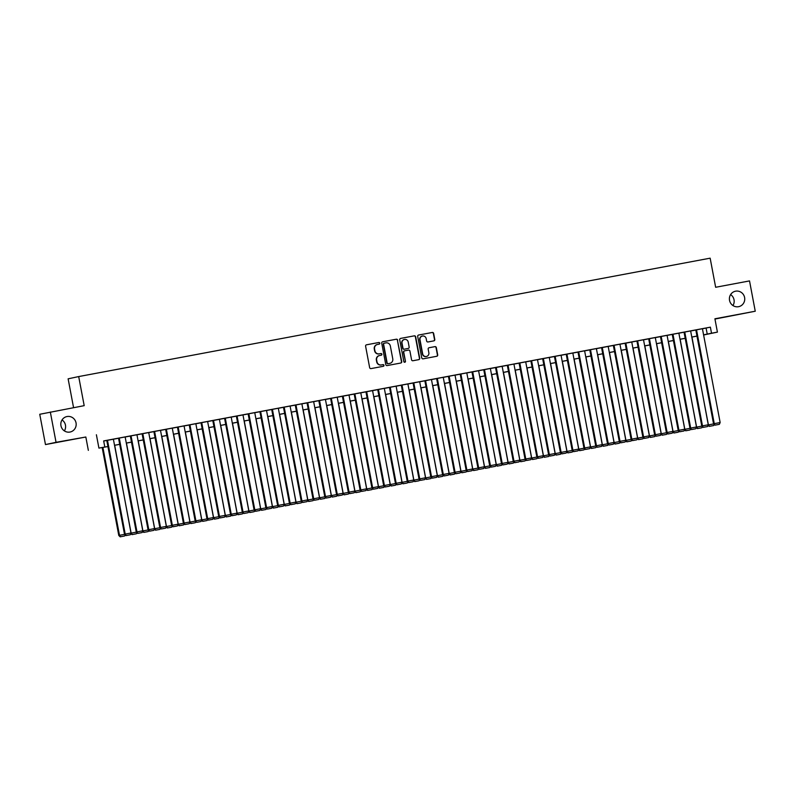 <?xml version="1.0" encoding="UTF-8"?>
<svg xmlns="http://www.w3.org/2000/svg" width="795" height="795" viewBox="0 0 795 795"><rect width="100%" height="100%" fill="white"/><g stroke="black" fill="none" stroke-linecap="round" stroke-linejoin="round"><path stroke-width="1.19" d="M379.781 343.172A0.845 0.825 77.9 0 0 378.817 342.496L366.535 344.801A1.212 1.173 77.9 0 0 365.601 346.203L369.645 367.628A1.212 1.173 77.9 0 0 371.026 368.592L383.319 366.296A0.845 0.825 77.9 0 0 383.965 365.312A0.845 0.825 77.9 0 0 383.001 364.627L381.411 364.925A3.876 3.766 77.9 0 1 376.989 361.814L376.651 360.026A3.876 3.766 77.9 0 1 379.632 355.524L381.222 355.226A0.845 0.825 77.9 0 0 381.878 354.242A0.845 0.825 77.9 0 0 380.904 353.556L379.314 353.854A3.876 3.766 77.9 0 1 374.902 350.744L374.564 348.965A3.876 3.766 77.9 0 1 377.546 344.464L379.135 344.165A0.845 0.825 77.9 0 0 379.781 343.172M378.957 344.195A0.845 0.825 77.9 0 0 379.503 343.241A0.845 0.825 77.9 0 0 378.529 342.556L366.406 344.831M383.13 366.326A0.845 0.825 77.9 0 0 383.677 365.372A0.845 0.825 77.9 0 0 382.713 364.686L381.411 364.925M381.043 355.266A0.845 0.825 77.9 0 0 381.59 354.302A0.845 0.825 77.9 0 0 380.626 353.626L379.314 353.854M729.532 300.361A7.9 7.672 77.9 0 0 738.724 306.661A7.9 7.672 77.9 0 0 744.607 297.529A7.9 7.672 77.9 0 0 735.425 291.218A7.9 7.672 77.9 0 0 729.532 300.361M732.96 305.548A7.9 7.672 77.9 0 0 730.615 294.597M60.957 425.703A7.9 7.672 77.9 0 0 70.149 432.013A7.9 7.672 77.9 0 0 76.042 422.88A7.9 7.672 77.9 0 0 66.85 416.57A7.9 7.672 77.9 0 0 60.957 425.703M64.385 430.9A7.9 7.672 77.9 0 0 62.04 419.949M433.861 340.866A1.212 1.173 77.9 0 0 434.786 339.455L433.653 333.443A1.212 1.173 77.9 0 0 432.271 332.469L418.627 335.033A1.212 1.173 77.9 0 0 417.693 336.434L421.738 357.859A1.212 1.173 77.9 0 0 423.119 358.833L436.773 356.269A1.212 1.173 77.9 0 0 437.697 354.868L436.326 347.604A1.212 1.173 77.9 0 0 434.945 346.63L429.111 347.723A1.212 1.173 77.9 0 0 428.177 349.134L428.853 352.732A3.24 3.15 77.9 0 1 426.438 356.478A3.24 3.15 77.9 0 1 422.672 353.894L420.008 339.793A3.24 3.15 77.9 0 1 422.423 336.047A3.24 3.15 77.9 0 1 426.19 338.63L426.637 340.985A1.212 1.173 77.9 0 0 428.018 341.959L433.861 340.866M702.432 328.772L710.382 327.162L711.525 333.224L717.418 332.121L703.605 334.993M50.324 412.009L56.047 442.318L45.474 444.574L39.75 414.274L84.191 405.659L78.695 376.572L710.154 258.176L715.649 287.273L749.526 280.913L755.25 311.223L714.904 318.785L717.418 332.121M45.474 444.574L85.83 437.012L56.047 442.318M96.394 434.756L98.918 448.092L107.921 446.512M710.382 327.162L103.668 440.927L104.811 446.979M397.689 340.19A1.212 1.173 77.9 0 0 396.308 339.217L382.663 341.771A1.212 1.173 77.9 0 0 381.729 343.182L385.774 364.597A1.212 1.173 77.9 0 0 387.155 365.571L400.809 363.017A1.212 1.173 77.9 0 0 401.733 361.606L397.401 340.25A1.212 1.173 77.9 0 0 396.019 339.276L382.534 341.8M400.64 338.402L414.294 335.848A1.212 1.173 77.9 0 1 415.676 336.822L419.72 358.237A1.212 1.173 77.9 0 1 418.786 359.638L412.943 360.741A1.212 1.173 77.9 0 1 411.562 359.767L409.922 351.082A1.212 1.173 77.9 0 0 408.541 350.108L404.665 350.834A1.212 1.173 77.9 0 0 403.741 352.235L405.45 361.278A0.845 0.825 77.9 0 1 404.814 362.262A0.845 0.825 77.9 0 1 403.83 361.586L399.716 339.813A1.212 1.173 77.9 0 1 400.62 338.412A1.212 1.173 77.9 0 0 400.62 338.412L400.591 338.412M714.953 319.053L755.25 311.223M118.554 438.244L103.688 441.026M125.739 436.833L117.958 438.313L118.544 438.204L136.273 532.034L142.881 530.772L125.153 436.952L125.739 436.833M136.939 434.756L130.33 435.998M149.301 432.42L141.52 433.901L142.106 433.782L159.835 527.612L166.443 526.36L148.715 432.53L149.301 432.42M161.087 430.214L153.306 431.685L153.892 431.576L171.621 525.406L178.229 524.144L160.501 430.324L161.087 430.214M172.863 427.998L165.082 429.479L165.668 429.37L183.406 523.199L190.005 521.937L172.277 428.108L172.863 427.998M184.649 425.792L176.868 427.273L177.454 427.163L195.182 520.983L201.791 519.731L184.062 425.901L184.649 425.792M196.425 423.586L188.644 425.057L189.23 424.947L206.968 518.777L213.567 517.525L195.838 423.695L196.425 423.586M208.211 421.37L200.429 422.851L201.016 422.741L218.744 516.571L225.353 515.309L207.624 421.489L208.211 421.37M224.588 418.359L207.634 421.539M231.772 416.958L223.991 418.438L224.578 418.329L242.306 512.149L248.915 510.897L231.186 417.067L231.772 416.958M248.149 413.947L231.196 417.127M255.334 412.535L247.553 414.016L248.139 413.907L265.868 507.737L272.476 506.475L254.748 412.655L255.334 412.535M266.524 410.459L259.925 411.701M278.896 408.123L271.115 409.604L271.701 409.485L289.43 503.315L296.038 502.062L278.31 408.233L278.896 408.123M290.672 405.917L282.891 407.388L283.487 407.279L301.216 501.108L307.814 499.846L290.086 406.026L290.672 405.917M302.458 403.701L294.677 405.182L295.263 405.072L312.991 498.902L319.6 497.64L301.871 403.81L302.458 403.701M307.039 402.846L324.777 496.686L331.376 495.434L313.647 401.604L314.234 401.495L307.049 402.866M326.02 399.289L318.239 400.76L318.825 400.65L336.553 494.48L343.162 493.228L325.433 399.398L326.02 399.289M337.805 397.073L330.014 398.553L330.611 398.444L348.339 492.274L354.938 491.012L337.209 397.192L337.805 397.073M354.173 394.062L337.219 397.242M361.367 392.66L353.576 394.141L354.173 394.032L371.901 487.852L378.5 486.6L360.771 392.77L361.367 392.66M377.734 389.649L360.781 392.829M384.929 388.238L377.138 389.719L377.734 389.61L395.463 483.44L402.061 482.177L384.333 388.358L384.929 388.238M396.119 386.161L389.51 387.404M408.491 383.826L400.7 385.307L401.296 385.187L419.025 479.017L425.623 477.765L407.895 383.935L408.491 383.826M420.267 381.62L412.486 383.091L413.072 382.981L430.801 476.811L437.409 475.549L419.68 381.729L420.267 381.62M431.466 379.533L424.858 380.775M443.829 377.198L436.048 378.678L436.634 378.569L454.362 472.389L460.971 471.137L443.242 377.307L443.829 377.198M455.615 374.992L447.824 376.462L448.42 376.353L466.148 470.183L472.747 468.931L455.018 375.101L455.615 374.992M467.39 372.776L459.609 374.256L460.196 374.147L477.924 467.977L484.533 466.715L466.804 372.895L467.39 372.776M483.767 369.764L466.814 372.944M490.952 368.363L483.171 369.844L483.758 369.735L501.486 463.555L508.094 462.302L490.366 368.473L490.952 368.363M507.329 365.352L490.376 368.532M514.514 363.941L506.733 365.422L507.319 365.312L525.048 459.142L531.656 457.88L513.928 364.06L514.514 363.941M525.714 361.864L519.105 363.106M538.076 359.529L530.295 361.01L530.881 360.89L548.61 454.72L555.218 453.468L537.49 359.638L538.076 359.529M549.275 357.442L542.667 358.684M561.638 355.107L553.857 356.587L554.443 356.478L572.171 450.308L578.78 449.046L561.051 355.216L561.638 355.107M573.424 352.901L565.633 354.381L566.229 354.272L583.957 448.092L590.556 446.84L572.827 353.01L573.424 352.901M585.2 350.694L577.418 352.165L578.005 352.056L595.733 445.886L602.342 444.634L584.613 350.804L585.2 350.694M596.985 348.478L589.194 349.959L589.791 349.85L607.519 443.68L614.118 442.418L596.389 348.598L596.985 348.478M613.352 345.467L596.399 348.647M620.547 344.066L612.756 345.547L613.352 345.437L631.081 439.257L637.679 438.005L619.951 344.175L620.547 344.066M636.924 341.055L619.961 344.235M644.109 339.644L636.328 341.125L636.914 341.015L654.643 434.845L661.241 433.583L643.513 339.753L644.109 339.644M655.299 337.567L648.69 338.809M667.084 335.351L659.89 336.712L660.476 336.593L678.205 430.423L684.803 429.171L667.075 335.341M679.447 333.026L671.666 334.496L672.252 334.387L689.981 428.217L696.589 426.955L678.86 333.135L679.447 333.026M691.233 330.809L683.452 332.29L684.038 332.181L701.766 426.011L708.365 424.749L690.636 330.919L691.233 330.809M125.163 437.002L130.34 436.038M136.949 434.795L142.116 433.822M148.725 432.589L153.902 431.615M160.511 430.373L165.678 429.409M172.286 428.167L177.464 427.193M184.072 425.961L189.24 424.987M195.848 423.755L201.026 422.781M254.758 412.704L259.925 411.74M266.534 410.498L271.711 409.524M278.32 408.292L283.487 407.318M290.096 406.076L295.273 405.112M301.881 403.87L307.049 402.896M313.657 401.664L318.835 400.69M325.443 399.448L330.611 398.484M384.343 388.407L389.52 387.443M396.129 386.201L401.296 385.227M407.905 383.995L413.082 383.021M419.69 381.779L424.858 380.815M431.466 379.573L436.644 378.599M443.252 377.367L448.42 376.393M455.028 375.151L460.206 374.187M513.938 364.11L519.105 363.146M525.714 361.904L530.891 360.93M537.5 359.698L542.667 358.724M549.275 357.482L554.453 356.518M561.061 355.276L566.229 354.302M572.837 353.069L578.015 352.096M584.623 350.853L589.791 349.889M643.523 339.813L648.7 338.849M655.309 337.607L660.486 336.633M667.094 335.401L672.262 334.427M678.87 333.184L684.048 332.221M690.656 330.978L695.824 330.005M695.228 330.084L695.814 329.975L713.542 423.795L720.151 422.543L702.422 328.713L703.009 328.603L695.228 330.084M78.695 376.572L68.122 378.827L73.567 407.656M107.931 446.561L98.918 448.092M85.83 437.012L88.344 450.348M703.575 334.834L711.525 333.224M114.53 445.27L119.697 444.306M126.306 443.063L131.483 442.09M138.092 440.857L143.259 439.883M149.867 438.651L155.045 437.677M161.653 436.435L166.821 435.471M173.429 434.229L178.607 433.255M185.215 432.023L190.383 431.049M196.991 429.807L202.168 428.843M208.777 427.601L213.944 426.637M220.553 425.395L225.73 424.421M232.339 423.188L237.506 422.215M244.115 420.972L249.292 420.008M255.901 418.766L261.078 417.792M267.677 416.56L272.854 415.586M279.462 414.354L284.64 413.38M291.248 412.138L296.416 411.174M303.024 409.932L308.202 408.958M314.81 407.726L319.978 406.752M326.586 405.51L331.763 404.546M338.372 403.303L343.539 402.34M350.148 401.097L355.325 400.123M361.934 398.891L367.101 397.917M373.71 396.675L378.887 395.711M385.496 394.469L390.663 393.495M397.271 392.263L402.449 391.289M409.057 390.057L414.225 389.083M420.833 387.841L426.011 386.877M432.619 385.635L437.787 384.661M444.395 383.428L449.572 382.455M456.181 381.212L461.348 380.248M467.957 379.006L473.134 378.042M479.743 376.8L484.91 375.826M491.519 374.594L496.696 373.62M503.305 372.378L508.472 371.414M515.081 370.172L520.258 369.198M526.866 367.966L532.034 366.992M538.642 365.76L543.82 364.786M550.428 363.544L555.596 362.58M562.204 361.337L567.382 360.364M573.99 359.131L579.157 358.157M585.766 356.915L590.943 355.951M597.552 354.709L602.719 353.745M609.328 352.503L614.505 351.529M621.114 350.297L626.281 349.323M632.89 348.081L638.067 347.117M644.675 345.875L649.843 344.901M656.451 343.669L661.629 342.695M668.237 341.462L673.405 340.489M680.013 339.246L685.191 338.282M691.799 337.04L696.967 336.066M703.595 334.924L705.245 334.576L703.585 334.884M696.976 336.116L691.809 337.09M685.201 338.332L680.023 339.296M673.415 340.538L668.247 341.512M661.639 342.744L656.461 343.718M649.853 344.96L644.685 345.924M638.077 347.167L632.899 348.13M626.291 349.373L621.124 350.347M614.515 351.579L609.338 352.553M602.729 353.795L597.562 354.759M590.953 356.001L585.776 356.975M579.167 358.207L574 359.181M567.392 360.413L562.214 361.387M555.606 362.629L550.438 363.593M543.83 364.835L538.652 365.809M532.044 367.042L526.876 368.015M520.268 369.258L515.09 370.222M508.482 371.464L503.315 372.428M496.706 373.67L491.529 374.644M484.92 375.876L479.753 376.85M473.144 378.092L467.967 379.056M461.358 380.298L456.191 381.272M449.582 382.504L444.405 383.478M437.797 384.71L432.629 385.684M426.021 386.927L420.843 387.89M414.235 389.133L409.067 390.106M402.459 391.339L397.281 392.313M390.673 393.555L385.505 394.519M378.897 395.761L373.72 396.725M367.111 397.967L361.944 398.941M355.335 400.173L350.158 401.147M343.549 402.389L338.372 403.353M331.773 404.595L326.596 405.569M319.988 406.802L314.81 407.775M308.212 409.008L303.034 409.982M296.426 411.224L291.248 412.188M284.64 413.43L279.472 414.404M272.864 415.636L267.686 416.61M261.078 417.852L255.91 418.816M249.302 420.058L244.125 421.022M237.516 422.264L232.349 423.238M225.74 424.47L220.563 425.444M213.954 426.686L208.787 427.65M202.178 428.893L197.001 429.866M190.393 431.099L185.225 432.073M178.617 433.305L173.439 434.279M166.831 435.521L161.663 436.485M155.055 437.727L149.877 438.701M143.269 439.933L138.101 440.907M131.493 442.149L126.316 443.113M119.707 444.355L114.54 445.319M706.099 328.087L707.242 334.148M377.257 344.523A3.876 3.766 77.9 0 0 374.276 349.025L374.564 348.965M379.036 353.924A3.876 3.766 77.9 0 1 374.614 350.804L374.276 349.025M379.344 355.584A3.876 3.766 77.9 0 0 376.363 360.085L376.651 360.026M381.123 364.984A3.876 3.766 77.9 0 1 376.701 361.874L376.363 360.085M400.64 363.047A1.212 1.173 77.9 0 0 401.455 361.665L397.401 340.25M383.945 343.271L384.233 343.202A0.845 0.825 77.9 0 0 383.597 344.185L387.145 362.987A0.845 0.825 77.9 0 0 388.119 363.663L389.798 363.355A3.876 3.766 77.9 0 0 392.77 358.853L390.345 346.004A3.876 3.766 77.9 0 0 385.923 342.884L383.965 343.261A0.845 0.825 77.9 0 0 383.309 344.245L383.597 344.185M389.689 363.375A3.876 3.766 77.9 0 1 389.51 363.414L387.831 363.732A0.845 0.825 77.9 0 1 386.867 363.047L383.309 344.245M400.521 338.432L414.294 335.848M418.627 359.668A1.212 1.173 77.9 0 0 419.432 358.297L415.387 336.881A1.212 1.173 77.9 0 0 414.006 335.907M404.615 350.843L404.387 350.893A1.212 1.173 77.9 0 0 403.453 352.294L405.45 361.278M404.665 362.281A0.845 0.825 77.9 0 0 405.162 361.337M408.223 342.069A3.24 3.15 77.9 0 0 404.446 339.475A3.24 3.15 77.9 0 0 402.031 343.221L402.976 348.19A1.212 1.173 77.9 0 0 404.357 349.164L408.233 348.439A1.212 1.173 77.9 0 0 409.157 347.027L408.223 342.069M404.307 339.515A3.24 3.15 77.9 0 0 401.753 343.281L402.031 343.221M408.252 348.429L407.974 348.498A1.212 1.173 77.9 0 0 407.994 348.488A1.212 1.173 77.9 0 1 407.944 348.498L404.069 349.224A1.212 1.173 77.9 0 1 402.687 348.25L401.753 343.281M422.284 336.076A3.24 3.15 77.9 0 0 419.72 339.853L420.008 339.793M426.299 356.508A3.24 3.15 77.9 0 1 422.384 353.954L419.72 339.853M436.604 356.299A1.212 1.173 77.9 0 0 437.419 354.928L436.048 347.663A1.212 1.173 77.9 0 0 434.666 346.69L428.982 347.763M433.692 340.896A1.212 1.173 77.9 0 0 434.507 339.515L433.364 333.503A1.212 1.173 77.9 0 0 431.983 332.539L418.498 335.063M102.187 447.635L118.783 535.462L119.498 535.303L102.903 447.505M120.462 536.764L124.586 535.989L120.462 536.764L119.498 535.303L124.606 534.349M120.174 536.824L118.783 535.462M125.103 534.836L124.586 535.989M113.377 439.158L131.105 532.978L124.497 534.24L125.888 535.601L130.3 534.767L125.888 535.601M106.769 440.4L124.497 534.24M107.484 440.261L125.213 534.091L126.176 535.542M130.3 534.767L131.105 532.978M131.026 533.157L114.689 445.299M132.248 534.558L136.372 533.783L132.248 534.558L131.274 533.097L136.392 532.143M131.96 534.618L130.857 533.534M136.889 532.63L136.372 533.783M142.802 530.941L126.465 443.083M144.024 532.342L148.148 531.577L144.024 532.342L143.06 530.891L148.168 529.927M143.736 532.412L142.633 531.328M148.665 530.414L148.148 531.577M154.588 528.735L138.251 440.877M155.81 530.136L159.934 529.361L155.81 530.136L154.836 528.685L159.954 527.721M155.522 530.195L154.419 529.122M160.451 528.208L159.934 529.361M166.364 526.529L150.026 438.671M167.586 527.93L171.71 527.155L167.586 527.93L166.622 526.469L171.73 525.515M167.298 527.989L166.195 526.906M172.227 526.002L171.71 527.155M119.26 438.055L136.988 531.875L137.674 533.395L142.086 532.561L137.962 533.336M142.086 532.561L142.881 530.772M136.273 532.034L137.674 533.395M136.939 434.736L154.667 528.566L148.059 529.818L149.45 531.189L153.862 530.354L149.45 531.189M130.33 435.978L148.059 529.818M131.046 435.839L148.774 529.669L149.738 531.13M153.862 530.354L154.667 528.566M142.822 433.633L160.55 527.463L161.236 528.973L165.648 528.148L161.524 528.913M165.648 528.148L166.443 526.36M159.835 527.612L161.236 528.973M154.608 431.427L172.336 525.256L173.012 526.767L177.424 525.932L173.3 526.707M177.424 525.932L178.229 524.144M171.621 525.406L173.012 526.767M178.15 524.322L161.812 436.465M179.372 525.724L183.496 524.948L179.372 525.724L178.398 524.263L183.516 523.309M179.084 525.783L177.981 524.7M184.013 523.786L183.496 524.948M166.384 429.221L184.112 523.04L184.798 524.561L189.21 523.726L185.086 524.501M189.21 523.726L190.005 521.937M183.406 523.199L184.798 524.561M189.925 522.106L173.588 434.249M191.148 523.507L195.272 522.742L191.148 523.507L190.184 522.057L195.292 521.093M190.86 523.577L189.757 522.494M195.789 521.58L195.272 522.742M178.169 427.004L195.898 520.834L196.574 522.355L200.986 521.52L196.862 522.295M200.986 521.52L201.791 519.731M195.182 520.983L196.574 522.355M201.711 519.9L185.374 432.043M202.934 521.301L207.058 520.526L202.934 521.301L201.96 519.851L207.078 518.887M202.645 521.361L201.542 520.288M207.575 519.374L207.058 520.526M189.945 424.798L207.674 518.628L208.36 520.139L212.772 519.304L208.648 520.079M212.772 519.304L213.567 517.525M206.968 518.777L208.36 520.139M213.487 517.694L197.15 429.837M214.71 519.095L218.834 518.32L214.71 519.095L213.746 517.634L218.854 516.68M214.421 519.155L213.318 518.072M219.35 517.167L218.834 518.32M201.731 422.592L219.46 516.412L220.136 517.933L224.548 517.098L220.424 517.873M224.548 517.098L225.353 515.309M218.744 516.571L220.136 517.933M225.273 515.478L208.936 427.621M226.495 516.889L230.62 516.114L226.495 516.889L225.522 515.428L230.639 514.474M226.207 516.949L225.104 515.866M231.136 514.951L230.62 516.114M219.4 419.273L237.129 513.103L230.53 514.365L231.921 515.726L236.334 514.892L231.921 515.726M212.792 420.515L230.53 514.365M213.507 420.376L231.236 514.206L232.21 515.667M236.334 514.892L237.129 513.103M237.059 513.272L220.712 425.414M238.271 514.673L242.395 513.898L238.271 514.673L237.308 513.222L242.415 512.258M237.983 514.733L236.88 513.659M242.912 512.745L242.395 513.898M225.293 418.17L243.022 512L243.697 513.52L248.11 512.686L243.986 513.451M248.11 512.686L248.915 510.897M242.306 512.149L243.697 513.52M248.835 511.066L232.498 423.208M250.057 512.467L254.181 511.692L250.057 512.467L249.083 511.006L254.201 510.052M249.769 512.527L248.666 511.443M254.698 510.539L254.181 511.692M242.962 414.861L260.69 508.681L254.092 509.943L255.483 511.304L259.895 510.469L255.483 511.304M236.353 416.103L254.092 509.943M237.069 415.964L254.797 509.794L255.771 511.245M259.895 510.469L260.69 508.681M260.621 508.86L244.274 421.002M261.833 510.261L265.957 509.486L261.833 510.261L260.869 508.8L265.977 507.846M261.545 510.32L260.442 509.237M266.474 508.333L265.957 509.486M248.855 413.758L266.583 507.578L267.269 509.098L271.671 508.263L267.547 509.038M271.671 508.263L272.476 506.475M265.868 507.737L267.269 509.098M266.524 410.439L284.252 504.269L277.654 505.521L279.045 506.892L283.457 506.057L279.045 506.892M259.915 411.681L277.654 505.521M260.631 411.542L278.359 505.372L279.333 506.832M283.457 506.057L284.252 504.269M272.417 409.336L290.145 503.165L290.831 504.676L295.233 503.851L291.109 504.616M295.233 503.851L296.038 502.062M289.43 503.315L290.831 504.676M272.397 506.644L256.06 418.786M273.619 508.045L277.743 507.28L273.619 508.045L272.645 506.594L277.763 505.63M273.331 508.114L272.228 507.031M278.26 506.117L277.743 507.28M284.183 504.437L267.835 416.58M285.395 505.839L289.519 505.064L285.395 505.839L284.431 504.388L289.539 503.424M285.107 505.898L284.004 504.825M290.036 503.911L289.519 505.064M295.959 502.231L279.621 414.374M297.181 503.633L301.305 502.857L297.181 503.633L296.207 502.172L301.325 501.218M296.893 503.692L295.79 502.609M301.822 501.705L301.305 502.857M284.193 407.129L301.921 500.959L302.607 502.47L307.019 501.635L302.895 502.41M307.019 501.635L307.814 499.846M301.216 501.108L302.607 502.47M307.745 500.025L291.397 412.168M308.957 501.426L313.081 500.651L308.957 501.426L307.993 499.966L313.101 499.012M308.669 501.486L307.566 500.403M313.598 499.489L313.081 500.651M295.978 404.923L313.707 498.743L314.393 500.264L318.795 499.429L314.671 500.204M318.795 499.429L319.6 497.64M312.991 498.902L314.393 500.264M319.52 497.809L303.183 409.952M320.743 499.21L324.867 498.445L320.743 499.21L319.769 497.759L324.887 496.796M320.455 499.28L319.352 498.197M325.384 497.282L324.867 498.445M307.754 402.707L325.483 496.537L326.169 498.058L330.581 497.223L326.457 497.988M330.581 497.223L331.376 495.434M324.777 496.686L326.169 498.058M331.306 495.603L314.959 407.746M332.519 497.004L336.643 496.229L332.519 497.004L331.555 495.553L336.663 494.589M332.231 497.064L331.127 495.991M337.159 495.076L336.643 496.229M319.54 400.501L337.269 494.331L337.954 495.841L342.357 495.007L338.233 495.782M342.357 495.007L343.162 493.228M336.553 494.48L337.954 495.841M343.082 493.397L326.745 405.539M344.305 494.798L348.429 494.023L344.305 494.798L343.331 493.337L348.448 492.383M344.016 494.858L342.913 493.774M348.945 492.87L348.429 494.023M331.316 398.295L349.045 492.115L349.73 493.635L354.143 492.801L350.019 493.576M354.143 492.801L354.938 491.012M348.339 492.274L349.73 493.635M354.868 491.181L338.521 403.323M356.081 492.592L360.205 491.817L356.081 492.592L355.117 491.131L360.224 490.177M355.792 492.652L354.689 491.568M360.721 490.654L360.205 491.817M348.995 394.976L366.724 488.806L360.115 490.068L361.516 491.429L365.919 490.595L361.516 491.429M342.387 396.218L360.115 490.068M343.102 396.079L360.831 489.909L361.795 491.37M365.919 490.595L366.724 488.806M366.644 488.975L350.307 401.117M367.866 490.376L371.99 489.601L367.866 490.376L366.892 488.925L372.01 487.961M367.578 490.435L366.475 489.362M372.507 488.448L371.99 489.601M354.878 393.873L372.616 487.703L373.292 489.223L377.704 488.388L373.58 489.154M377.704 488.388L378.5 486.6M371.901 487.852L373.292 489.223M378.43 486.769L362.083 398.911M379.642 488.17L383.766 487.395L379.642 488.17L378.678 486.709L383.786 485.755M379.364 488.229L378.251 487.146M384.283 486.242L383.766 487.395M372.557 390.564L390.285 484.384L383.677 485.646L385.078 487.007L389.48 486.172L385.078 487.007M365.948 391.806L383.677 485.646M366.664 391.667L384.392 485.497L385.356 486.947M389.48 486.172L390.285 484.384M390.206 484.562L373.869 396.705M391.428 485.964L395.552 485.189L391.428 485.964L390.454 484.503L395.572 483.549M391.14 486.023L390.037 484.94M396.069 484.036L395.552 485.189M401.992 482.346L385.645 394.489M403.204 483.748L407.328 482.982L403.204 483.748L402.24 482.297L407.348 481.333M402.926 483.817L401.813 482.734M407.845 481.82L407.328 482.982M413.768 480.14L397.43 392.283M414.99 481.541L419.114 480.766L414.99 481.541L414.016 480.091L419.134 479.127M414.702 481.601L413.599 480.528M419.631 479.614L419.114 480.766M378.45 389.461L396.178 483.281L396.854 484.801L401.266 483.966L397.142 484.741M401.266 483.966L402.061 482.177M395.463 483.44L396.854 484.801M396.119 386.141L413.847 479.971L407.239 481.223L408.64 482.595L413.042 481.76L408.64 482.595M389.51 387.384L407.239 481.223M390.226 387.245L407.954 481.074L408.918 482.535M413.042 481.76L413.847 479.971M402.012 385.038L419.74 478.868L420.416 480.379L424.828 479.554L420.704 480.319M424.828 479.554L425.623 477.765M419.025 479.017L420.416 480.379M425.554 477.934L409.206 390.077M426.766 479.335L430.89 478.56L426.766 479.335L425.802 477.875L430.91 476.921M426.488 479.395L425.375 478.312M431.407 477.407L430.89 478.56M413.788 382.832L431.516 476.662L432.202 478.173L436.604 477.338L432.48 478.113M436.604 477.338L437.409 475.549M430.801 476.811L432.202 478.173M437.329 475.728L420.992 387.871M438.552 477.129L442.676 476.354L438.552 477.129L437.578 475.668L442.696 474.714M438.264 477.189L437.161 476.106M443.193 475.191L442.676 476.354M431.456 379.513L449.185 473.343L442.586 474.605L443.978 475.966L448.39 475.132L443.978 475.966M424.848 380.755L442.586 474.605M425.573 380.626L443.302 474.446L444.266 475.907M448.39 475.132L449.185 473.343M449.115 473.512L432.768 385.654M450.328 474.913L454.452 474.148L450.328 474.913L449.364 473.462L454.472 472.498M450.05 474.983L448.937 473.899M454.969 472.985L454.452 474.148M437.349 378.41L455.078 472.24L455.764 473.76L460.166 472.926L456.042 473.691M460.166 472.926L460.971 471.137M454.362 472.389L455.764 473.76M460.891 471.306L444.554 383.448M462.114 472.707L466.238 471.932L462.114 472.707L461.15 471.256L466.258 470.292M461.825 472.767L460.722 471.693M466.754 470.779L466.238 471.932M449.135 376.204L466.864 470.034L467.54 471.544L471.952 470.71L467.828 471.485M471.952 470.71L472.747 468.931M466.148 470.183L467.54 471.544M472.677 469.1L456.34 381.242M473.89 470.501L478.014 469.726L473.89 470.501L472.926 469.04L478.034 468.086M473.611 470.56L472.498 469.477M478.53 468.573L478.014 469.726M484.453 466.884L468.116 379.026M485.675 468.295L489.8 467.52L485.675 468.295L484.712 466.834L489.819 465.88M485.387 468.354L484.284 467.271M490.316 466.357L489.8 467.52M496.239 464.678L479.902 376.82M497.451 466.079L501.575 465.304L497.451 466.079L496.487 464.628L501.605 463.664M497.173 466.138L496.06 465.065M502.092 464.151L501.575 465.304M460.911 373.998L478.64 467.818L479.325 469.338L483.728 468.503L479.604 469.279M483.728 468.503L484.533 466.715M477.924 467.977L479.325 469.338M478.58 370.679L496.309 464.509L489.71 465.771L491.101 467.132L495.514 466.297L491.101 467.132M471.972 371.921L489.71 465.771M472.697 371.782L490.426 465.612L491.39 467.072M495.514 466.297L496.309 464.509M484.473 369.576L502.202 463.406L502.887 464.926L507.29 464.091L503.165 464.856M507.29 464.091L508.094 462.302M501.486 463.555L502.887 464.926M508.015 462.471L491.678 374.614M509.237 463.873L513.361 463.097L509.237 463.873L508.273 462.412L513.381 461.458M508.949 463.932L507.846 462.849M513.878 461.945L513.361 463.097M502.142 366.266L519.87 460.086L513.272 461.348L514.663 462.71L519.075 461.875L514.663 462.71M495.533 367.509L513.272 461.348M496.259 367.37L513.987 461.199L514.951 462.65M519.075 461.875L519.87 460.086M519.801 460.265L503.464 372.408M521.013 461.666L525.137 460.891L521.013 461.666L520.049 460.206L525.167 459.252M520.735 461.726L519.622 460.643M525.654 459.739L525.137 460.891M508.035 365.163L525.763 458.983L526.449 460.504L530.851 459.669L526.727 460.444M530.851 459.669L531.656 457.88M525.048 459.142L526.449 460.504M531.577 458.049L515.24 370.192M532.799 459.45L536.923 458.685L532.799 459.45L531.835 458L536.943 457.036M532.511 459.52L531.408 458.437M537.44 457.522L536.923 458.685M525.704 361.844L543.432 455.674L536.834 456.926L538.225 458.298L542.637 457.463L538.225 458.298M519.095 363.086L536.834 456.926M519.821 362.947L537.549 456.777L538.513 458.238M542.637 457.463L543.432 455.674M543.363 455.843L527.025 367.986M544.575 457.244L548.699 456.469L544.575 457.244L543.611 455.793L548.729 454.829M544.297 457.304L543.184 456.231M549.216 455.316L548.699 456.469M531.597 360.741L549.325 454.571L550.011 456.082L554.413 455.257L550.289 456.022M554.413 455.257L555.218 453.468M548.61 454.72L550.011 456.082M555.139 453.637L538.801 365.779M556.361 455.038L560.485 454.263L556.361 455.038L555.397 453.577L560.505 452.623M556.073 455.098L554.97 454.015M561.002 453.11L560.485 454.263M549.266 357.432L566.994 451.252L560.395 452.514L561.787 453.875L566.199 453.041L561.787 453.875M542.657 358.674L560.395 452.514M543.382 358.535L561.111 452.365L562.075 453.816M566.199 453.041L566.994 451.252M566.924 451.431L550.587 363.573M568.137 452.832L572.261 452.057L568.137 452.832L567.173 451.371L572.291 450.417M567.859 452.892L566.746 451.808M572.778 450.894L572.261 452.057M555.158 356.329L572.887 450.149L573.573 451.669L577.975 450.835L573.851 451.61M577.975 450.835L578.78 449.046M572.171 450.308L573.573 451.669M578.7 449.215L562.363 361.357M579.923 450.616L584.047 449.851L579.923 450.616L578.959 449.165L584.067 448.201M579.635 450.685L578.531 449.602M584.563 448.688L584.047 449.851M566.944 354.113L584.673 447.943L585.349 449.463L589.761 448.628L585.637 449.394M589.761 448.628L590.556 446.84M583.957 448.092L585.349 449.463M590.486 447.009L574.149 359.151M591.699 448.41L595.823 447.635L591.699 448.41L590.735 446.959L595.853 445.995M591.42 448.469L590.307 447.396M596.339 446.482L595.823 447.635M578.72 351.907L596.449 445.737L597.134 447.247L601.537 446.412L597.413 447.188M601.537 446.412L602.342 444.634M595.733 445.886L597.134 447.247M602.262 444.803L585.925 356.945M603.485 446.204L607.609 445.429L603.485 446.204L602.521 444.743L607.628 443.789M603.196 446.263L602.093 445.18M608.125 444.276L607.609 445.429M590.506 349.701L608.235 443.521L608.91 445.041L613.323 444.206L609.199 444.981M613.323 444.206L614.118 442.418M607.519 443.68L608.91 445.041M614.048 442.586L597.711 354.729M615.26 443.998L619.385 443.222L615.26 443.998L614.297 442.537L619.414 441.583M614.982 444.057L613.869 442.974M619.901 442.06L619.385 443.222M608.175 346.382L625.904 440.211L619.295 441.473L620.696 442.835L625.099 442L620.696 442.835M601.567 347.624L619.295 441.473M602.282 347.485L620.011 441.314L620.975 442.775M625.099 442L625.904 440.211M625.824 440.38L609.487 352.523M627.046 441.781L631.17 441.006L627.046 441.781L626.082 440.331L631.19 439.367M626.758 441.841L625.655 440.768M631.687 439.854L631.17 441.006M614.068 345.278L631.796 439.108L632.472 440.629L636.884 439.794L632.76 440.559M636.884 439.794L637.679 438.005M631.081 439.257L632.472 440.629M637.61 438.174L621.273 350.317M638.822 439.575L642.946 438.8L638.822 439.575L637.858 438.115L642.976 437.161M638.544 439.635L637.441 438.552M643.463 437.647L642.946 438.8M631.737 341.969L649.465 435.789L642.857 437.051L644.258 438.413L648.66 437.578L644.258 438.413M625.128 343.211L642.857 437.051M625.844 343.072L643.572 436.902L644.546 438.353M648.66 437.578L649.465 435.789M649.386 435.968L633.049 348.111M650.608 437.369L654.732 436.594L650.608 437.369L649.644 435.908L654.752 434.954M650.32 437.429L649.217 436.346M655.249 435.431L654.732 436.594M637.63 340.866L655.358 434.686L656.034 436.207L660.446 435.372L656.322 436.147M660.446 435.372L661.241 433.583M654.643 434.845L656.034 436.207M661.172 433.752L644.834 345.895M662.384 435.153L666.508 434.388L662.384 435.153L661.42 433.702L666.538 432.738M662.106 435.223L661.003 434.14M667.025 433.225L666.508 434.388M655.299 337.547L673.027 431.377L666.419 432.629L667.82 434L672.222 433.166L667.82 434M648.69 338.789L666.419 432.629M649.406 338.65L667.134 432.48L668.108 433.941M672.222 433.166L673.027 431.377M672.948 431.546L656.61 343.688M674.17 432.947L678.294 432.172L674.17 432.947L673.206 431.496L678.314 430.532M673.882 433.007L672.779 431.933M678.811 431.019L678.294 432.172M661.192 336.444L678.92 430.274L679.596 431.784L684.008 430.96L679.884 431.725M684.008 430.96L684.803 429.171M678.205 430.423L679.596 431.784M684.733 429.34L668.396 341.482M685.946 430.741L690.07 429.966L685.946 430.741L684.982 429.28L690.1 428.326M685.668 430.801L684.565 429.717M690.597 428.813L690.07 429.966M672.968 334.238L690.696 428.068L691.382 429.578L695.784 428.743L691.67 429.519M695.784 428.743L696.589 426.955M689.981 428.217L691.382 429.578M696.509 427.134L680.172 339.276M697.732 428.535L701.856 427.76L697.732 428.535L696.768 427.074L701.876 426.12M697.444 428.594L696.341 427.511M702.373 426.597L701.856 427.76M684.753 332.032L702.482 425.852L703.158 427.372L707.57 426.537L703.446 427.312M707.57 426.537L708.365 424.749M701.766 426.011L703.158 427.372M708.295 424.918L691.958 337.06M709.508 426.319L713.632 425.554L709.508 426.319L708.544 424.868L713.662 423.904M709.229 426.388L708.126 425.305M714.158 424.391L713.632 425.554M696.529 329.816L714.258 423.646L714.944 425.166L719.346 424.331L715.232 425.096M719.346 424.331L720.151 422.543M713.542 423.795L714.944 425.166"/></g></svg>
